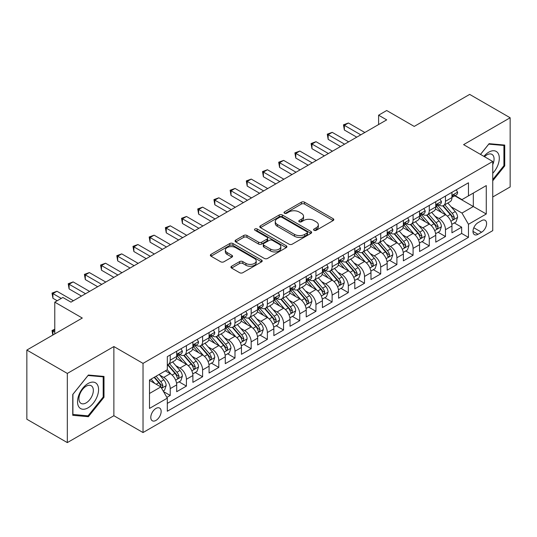 <?xml version="1.0" encoding="UTF-8"?>
<svg xmlns="http://www.w3.org/2000/svg" width="537" height="537" viewBox="0 0 537 537"><rect width="100%" height="100%" fill="white"/><g stroke="black" fill="none" stroke-linecap="round" stroke-linejoin="round"><path stroke-width="0.81" d="M314.044 230.292A1.571 0.906 0 0 0 316.266 230.292L333.155 220.546A2.249 1.296 0 0 0 333.813 219.626A2.249 1.296 0 0 0 333.155 218.713L304.546 202.194A2.249 1.296 0 0 0 301.371 202.194L284.482 211.94A1.571 0.906 0 0 0 284.019 212.585A1.571 0.906 0 0 0 284.482 213.229A1.571 0.906 0 0 0 286.704 213.229L288.893 211.967A7.189 4.155 0 0 1 299.062 211.967L301.445 213.343A7.189 4.155 0 0 1 303.553 216.277A7.189 4.155 0 0 1 301.445 219.217L299.263 220.479A1.571 0.906 0 0 0 298.8 221.116A1.571 0.906 0 0 0 299.263 221.761A1.571 0.906 0 0 0 301.485 221.761L303.673 220.499A7.189 4.155 0 0 1 313.843 220.499L316.226 221.875A7.189 4.155 0 0 1 318.334 224.815A7.189 4.155 0 0 1 316.226 227.748L314.044 229.01A1.571 0.906 0 0 0 313.581 229.655A1.571 0.906 0 0 0 314.044 230.292L314.044 229.01M155.972 420.404A7.33 4.229 120 0 0 160.758 413.946A7.33 4.229 120 0 0 159.637 408.073A7.33 4.229 120 0 0 155.972 408.435A7.33 4.229 120 0 0 151.186 414.893A7.33 4.229 120 0 0 152.307 420.766A7.33 4.229 120 0 0 155.972 420.404M231.601 266.238A2.249 1.296 0 0 0 230.944 267.158A2.249 1.296 0 0 0 231.601 268.077L239.623 272.709A2.249 1.296 0 0 0 242.805 272.709L261.559 261.881A2.249 1.296 0 0 0 262.217 260.962A2.249 1.296 0 0 0 261.559 260.049L232.951 243.53A2.249 1.296 0 0 0 229.769 243.53L211.021 254.357A2.249 1.296 0 0 0 210.363 255.276A2.249 1.296 0 0 0 211.021 256.189L220.714 261.788A2.249 1.296 0 0 0 223.889 261.788L231.917 257.156A2.249 1.296 0 0 0 232.575 256.236A2.249 1.296 0 0 0 231.917 255.323L227.111 252.544A6.014 3.47 0 0 1 225.352 250.088A6.014 3.47 0 0 1 229.057 246.886A6.014 3.47 0 0 1 235.615 247.638L254.444 258.512A6.014 3.47 0 0 1 256.209 260.962A6.014 3.47 0 0 1 252.497 264.17A6.014 3.47 0 0 1 245.946 263.419L242.805 261.606A2.249 1.296 0 0 0 239.623 261.606L231.601 266.238L231.601 268.077M492.744 196.992L510.15 186.943L510.15 117.764L469.674 94.398L414.222 126.417L386.694 110.521L378.598 115.193L386.694 119.872L70.971 302.15L62.876 297.478L54.781 302.15L54.781 333.933M67.326 373.43L67.326 442.602L113.878 415.725L113.878 346.553L67.326 373.43L26.85 350.057L82.302 318.045L54.781 302.15M113.878 346.553L143.023 363.381L492.744 161.469L492.744 230.642L143.023 432.553L143.023 363.381M510.15 117.764L463.599 144.641L492.744 161.469M289.054 244.174A2.249 1.296 0 0 0 292.229 244.174L310.983 233.347A2.249 1.296 0 0 0 311.641 232.427A2.249 1.296 0 0 0 310.983 231.507L282.375 214.995A2.249 1.296 0 0 0 279.2 214.995L260.445 225.822A2.249 1.296 0 0 0 259.787 226.742A2.249 1.296 0 0 0 260.445 227.654L289.054 244.174M255.592 230.635A1.571 0.906 0 0 1 257.189 230.856L286.241 247.631L267.52 258.438A2.249 1.296 0 0 1 264.338 258.438L235.73 241.925L235.73 240.086A2.249 1.296 0 0 0 235.072 241.006A2.249 1.296 0 0 0 235.73 241.925M235.73 240.086L243.758 235.454A2.249 1.296 0 0 1 246.933 235.454L258.539 242.153A2.249 1.296 0 0 0 261.714 242.153L267.037 239.079A2.249 1.296 0 0 0 267.701 238.16A2.249 1.296 0 0 0 267.037 237.247L254.961 230.272A1.571 0.906 0 0 1 254.498 229.628A1.571 0.906 0 0 1 255.471 228.789A1.571 0.906 0 0 1 257.189 228.984L286.268 245.778A2.249 1.296 0 0 1 286.926 246.698A2.249 1.296 0 0 1 286.268 247.611L286.268 245.778M67.326 442.602L26.85 419.236L26.85 350.057M166.859 397.38L170.222 395.44L163.503 391.567M159.677 375.054L163.745 377.404A9.156 5.289 60 0 1 170.222 388.62L176.7 384.881L176.7 391.701L186.413 386.096L179.043 381.841M175.868 365.704L179.935 368.053A9.156 5.289 60 0 1 186.413 379.27L192.89 375.531L192.89 382.357L202.603 376.746L195.233 372.497M192.058 356.36L196.126 358.709A9.156 5.289 60 0 1 202.603 369.926L209.081 366.187L209.081 373.007L218.794 367.402L211.424 363.146M208.255 347.009L212.316 349.359A9.156 5.289 60 0 1 218.794 360.575L225.272 356.837L225.272 363.663L234.984 358.051L227.621 353.796M224.446 337.666L228.507 340.008A9.156 5.289 60 0 1 234.984 351.225L241.462 347.486L241.462 354.313L251.175 348.701L243.811 344.452M240.636 328.315L244.697 330.664A9.156 5.289 60 0 1 251.175 341.881L257.653 338.142L257.653 344.962L267.366 339.357L260.002 335.101M256.827 318.971L260.888 321.314A9.156 5.289 60 0 1 267.366 332.531L273.843 328.792L273.843 335.618L283.556 330.007L276.193 325.758M273.018 309.621L277.079 311.97A9.156 5.289 60 0 1 283.556 323.187L290.034 319.448L290.034 326.268L299.747 320.663L292.383 316.407M289.208 300.27L293.269 302.62A9.156 5.289 60 0 1 299.747 313.836L306.224 310.097L306.224 316.924L315.937 311.312L308.574 307.057M305.399 290.926L309.466 293.269A9.156 5.289 60 0 1 315.937 304.492L322.415 300.747L322.415 307.573L332.128 301.969L324.764 297.713M321.589 281.576L325.657 283.925A9.156 5.289 60 0 1 332.128 295.142L338.605 291.403L338.605 298.223L348.318 292.618L340.955 288.362M337.78 272.232L341.847 274.575A9.156 5.289 60 0 1 348.318 285.791L354.796 282.053L354.796 288.879L364.516 283.267L357.145 279.018M353.97 262.882L358.038 265.231A9.156 5.289 60 0 1 364.516 276.448L370.986 272.709L370.986 279.529L380.706 273.924L373.336 269.668M370.161 253.531L374.229 255.88A9.156 5.289 60 0 1 380.706 267.097L387.177 263.358L387.177 270.185L396.897 264.573L389.526 260.324M386.351 244.187L390.419 246.53A9.156 5.289 60 0 1 396.897 257.753L403.368 254.014L403.368 260.834L413.087 255.229L405.717 250.974M402.542 234.837L406.61 237.186A9.156 5.289 60 0 1 413.087 248.403L419.565 244.664L419.565 251.491L429.278 245.879L421.907 241.623M418.732 225.493L422.8 227.836A9.156 5.289 60 0 1 429.278 239.052L435.755 235.313L435.755 242.14L445.468 236.528L445.468 229.708A9.156 5.289 -120 0 0 438.991 218.492L434.923 216.143M438.098 232.279L445.468 236.528M176.7 384.881A9.156 5.289 -120 0 0 170.222 373.665L165.362 370.859M192.89 375.531A9.156 5.289 -120 0 0 186.413 364.314L176.398 358.535M209.081 366.187A9.156 5.289 -120 0 0 202.603 354.964L192.588 349.184M225.272 356.837A9.156 5.289 -120 0 0 218.794 345.62L208.779 339.84M241.462 347.486A9.156 5.289 -120 0 0 234.984 336.269L224.969 330.49M257.653 338.142A9.156 5.289 -120 0 0 251.175 326.926L241.16 321.139M273.843 328.792A9.156 5.289 -120 0 0 267.366 317.575L257.351 311.796M290.034 319.448A9.156 5.289 -120 0 0 283.556 308.231L273.548 302.445M306.224 310.097A9.156 5.289 -120 0 0 299.747 298.881L289.738 293.101M322.415 300.747A9.156 5.289 -120 0 0 315.937 289.53L305.929 283.751M338.605 291.403A9.156 5.289 -120 0 0 332.128 280.186L322.119 274.407M354.796 282.053A9.156 5.289 -120 0 0 348.318 270.836L338.31 265.056M370.986 272.709A9.156 5.289 -120 0 0 364.516 261.492L354.501 255.706M387.177 263.358A9.156 5.289 -120 0 0 380.706 252.142L370.691 246.362M403.368 254.014A9.156 5.289 -120 0 0 396.897 242.791L386.882 237.012M419.565 244.664A9.156 5.289 -120 0 0 413.087 233.447L403.072 227.668M435.755 235.313A9.156 5.289 -120 0 0 429.278 224.097L419.263 218.317M481.575 220.64L478.011 222.694A7.095 4.101 120 0 0 473.372 228.95A7.095 4.101 120 0 0 474.46 234.642A7.095 4.101 120 0 0 478.011 234.286L481.575 232.232A7.095 4.101 120 0 0 486.213 225.976A7.095 4.101 120 0 0 485.119 220.291A7.095 4.101 120 0 0 481.575 220.64M149.494 393.48L160.832 386.935L167.309 398.152L167.309 411.241L468.459 237.374L468.459 224.285L461.981 213.068L451.114 206.792M167.309 398.152L149.494 408.435L149.494 380.021L167.309 369.738L167.309 356.649L468.459 182.781L468.459 195.871L486.267 185.587L486.267 214.001L468.459 224.285M179.848 354.541L179.935 354.595A9.156 5.289 60 0 0 184.513 355.044L190.991 351.305A9.156 5.289 -120 0 0 192.89 347.117L192.89 341.881M196.039 345.197L196.126 345.244A9.156 5.289 60 0 0 200.704 345.7L207.181 341.962A9.156 5.289 -120 0 0 209.081 337.766L209.081 332.531M212.236 335.847L212.316 335.9A9.156 5.289 60 0 0 216.894 336.35L223.372 332.611A9.156 5.289 -120 0 0 225.272 328.416L225.272 323.187M228.426 326.503L228.507 326.55A9.156 5.289 60 0 0 233.085 327.006L239.562 323.267A9.156 5.289 -120 0 0 241.462 319.072L241.462 313.836M244.617 317.152L244.697 317.199A9.156 5.289 60 0 0 249.282 317.656L255.753 313.917A9.156 5.289 -120 0 0 257.653 309.721L257.653 304.486M260.807 307.808L260.888 307.855A9.156 5.289 60 0 0 265.473 308.305L271.944 304.566A9.156 5.289 -120 0 0 273.843 300.378L273.843 295.142M276.998 298.458L277.079 298.505A9.156 5.289 60 0 0 281.663 298.961L288.134 295.222A9.156 5.289 -120 0 0 290.034 291.027L290.034 285.791M293.189 289.107L293.269 289.161A9.156 5.289 60 0 0 297.854 289.611L304.331 285.872A9.156 5.289 -120 0 0 306.224 281.683L306.224 276.448M309.379 279.764L309.466 279.811A9.156 5.289 60 0 0 314.044 280.267L320.522 276.528A9.156 5.289 -120 0 0 322.415 272.333L322.415 267.097M325.57 270.413L325.657 270.46A9.156 5.289 60 0 0 330.235 270.917L336.712 267.178A9.156 5.289 -120 0 0 338.605 262.982L338.605 257.747M341.76 261.069L341.847 261.116A9.156 5.289 60 0 0 346.425 261.566L352.903 257.827A9.156 5.289 -120 0 0 354.796 253.639L354.796 248.403M357.951 251.719L358.038 251.766A9.156 5.289 60 0 0 362.616 252.222L369.094 248.483A9.156 5.289 -120 0 0 370.986 244.288L370.986 239.052M374.141 242.368L374.229 242.422A9.156 5.289 60 0 0 378.807 242.872L385.284 239.133A9.156 5.289 -120 0 0 387.177 234.944L387.177 229.708M390.332 233.024L390.419 233.071A9.156 5.289 60 0 0 394.997 233.528L401.475 229.789A9.156 5.289 -120 0 0 403.368 225.594L403.368 220.358M406.522 223.674L406.61 223.721A9.156 5.289 60 0 0 411.188 224.177L417.665 220.438A9.156 5.289 -120 0 0 419.565 216.243L419.565 211.014M422.713 214.33L422.8 214.377A9.156 5.289 60 0 0 427.378 214.827L433.856 211.088A9.156 5.289 -120 0 0 435.755 206.899L435.755 201.664M167.309 403.388L461.659 233.447L461.659 227.185L451.946 232.79L451.946 225.97A9.156 5.289 -120 0 0 445.468 214.753L435.453 208.967M438.904 204.98L438.991 205.027A9.156 5.289 -120 0 0 443.569 205.483A9.156 5.289 -120 0 0 445.468 201.288L445.468 196.052M443.569 205.483L450.046 201.744A9.156 5.289 -120 0 0 451.946 197.549L451.946 192.313M170.222 354.964L170.222 360.199A9.156 5.289 60 0 1 168.323 364.395A9.156 5.289 60 0 1 167.309 364.764M168.323 364.395L174.8 360.656A9.156 5.289 -120 0 0 176.7 356.461L176.7 351.225M186.413 345.62L186.413 350.856A9.156 5.289 60 0 1 184.513 355.044M202.603 336.269L202.603 341.505A9.156 5.289 60 0 1 200.704 345.7M218.794 326.926L218.794 332.161A9.156 5.289 60 0 1 216.894 336.35M234.984 317.575L234.984 322.811A9.156 5.289 60 0 1 233.085 327.006M251.175 308.225L251.175 313.46A9.156 5.289 60 0 1 249.282 317.656M267.366 298.881L267.366 304.117A9.156 5.289 60 0 1 265.473 308.305M283.556 289.53L283.556 294.766A9.156 5.289 60 0 1 281.663 298.961M299.747 280.186L299.747 285.422A9.156 5.289 60 0 1 297.854 289.611M315.937 270.836L315.937 276.072A9.156 5.289 60 0 1 314.044 280.267M332.128 261.485L332.128 266.721A9.156 5.289 60 0 1 330.235 270.917M348.318 252.142L348.318 257.377A9.156 5.289 60 0 1 346.425 261.566M364.516 242.791L364.516 248.027A9.156 5.289 60 0 1 362.616 252.222M380.706 233.447L380.706 238.683A9.156 5.289 60 0 1 378.807 242.872M396.897 224.097L396.897 229.333A9.156 5.289 60 0 1 394.997 233.528M413.087 214.753L413.087 219.982A9.156 5.289 60 0 1 411.188 224.177M429.278 205.403L429.278 210.638A9.156 5.289 60 0 1 427.378 214.827M429.278 239.052L429.278 245.879M413.087 248.403L413.087 255.229M396.897 257.753L396.897 264.573M380.706 267.097L380.706 273.924M364.516 276.448L364.516 283.267M348.318 285.791L348.318 292.618M332.128 295.142L332.128 301.969M315.937 304.492L315.937 311.312M299.747 313.836L299.747 320.663M283.556 323.187L283.556 330.007M267.366 332.531L267.366 339.357M251.175 341.881L251.175 348.701M234.984 351.225L234.984 358.051M218.794 360.575L218.794 367.402M202.603 369.926L202.603 376.746M186.413 379.27L186.413 386.096M170.222 388.62L170.222 395.44M160.832 386.935L149.494 380.391M461.981 213.068L473.319 206.523L473.319 193.065L486.267 185.587M454.772 195.817L486.267 214.001M455.094 195.629L461.981 199.61L468.459 195.871M113.878 415.725L143.023 432.553M378.598 115.193L378.598 124.544M454.289 222.929L461.659 227.185M461.659 233.447L468.459 237.374M492.744 180.808L504.726 165.899L504.726 145.071L489.1 143.674L480.487 154.388M72.75 415.302L88.377 416.699L103.997 397.259L103.997 376.424L88.377 375.034L72.75 394.467L72.75 415.302M503.914 165.436L504.726 165.899M103.191 396.789L103.997 397.259M86.725 415.745L88.377 416.699M314.669 230.514L316.226 229.614A7.189 4.155 0 0 0 318.334 226.681L318.334 224.815M303.553 216.277L303.553 218.15A7.189 4.155 0 0 1 301.445 221.083L299.888 221.982M333.121 220.559L304.546 204.067A2.249 1.296 0 0 0 301.371 204.067L285.113 213.451M310.95 233.36L282.375 216.861A2.249 1.296 0 0 0 279.2 216.861L260.472 227.675M307.01 233.071A1.571 0.906 0 0 0 307.473 232.427A1.571 0.906 0 0 0 307.01 231.783L281.898 217.29A1.571 0.906 0 0 0 279.676 217.29L277.367 218.619A7.189 4.155 0 0 0 275.266 221.553A7.189 4.155 0 0 0 277.367 224.493L294.531 234.4A7.189 4.155 0 0 0 304.707 234.4L307.01 233.071L307.01 234.938A1.571 0.906 0 0 0 307.473 234.3L307.473 232.427M275.266 221.553L275.266 223.426A7.189 4.155 0 0 0 277.367 226.359L277.367 224.493M307.01 234.938L304.707 236.267A7.189 4.155 0 0 1 294.531 236.267L277.367 226.359M235.763 241.939L243.758 237.327L243.758 235.454M267.701 238.16L267.701 240.032A2.249 1.296 0 0 1 267.037 240.952L261.714 244.026A2.249 1.296 0 0 1 258.539 244.026L246.933 237.327A2.249 1.296 0 0 0 243.758 237.327M270.574 249.101A6.014 3.47 0 0 0 277.126 249.859A6.014 3.47 0 0 0 280.838 246.651A6.014 3.47 0 0 0 279.079 244.194L272.44 240.361A2.249 1.296 0 0 0 269.265 240.361L263.942 243.436A2.249 1.296 0 0 0 263.284 244.355A2.249 1.296 0 0 0 263.942 245.275L270.574 249.101L270.574 250.974A6.014 3.47 0 0 0 277.126 251.725A6.014 3.47 0 0 0 280.838 248.517L280.838 246.651M263.284 244.355L263.284 246.228A2.249 1.296 0 0 0 263.942 247.141L263.942 245.275M270.574 250.974L263.942 247.141M256.209 260.962L256.209 262.835A6.014 3.47 0 0 1 252.497 266.037A6.014 3.47 0 0 1 245.946 265.285L242.805 263.472A2.249 1.296 0 0 0 239.623 263.472L231.628 268.091M225.352 250.088L225.352 251.96A6.014 3.47 0 0 0 227.111 254.417L227.111 252.544M231.89 257.176L227.111 254.417M261.526 261.895L232.951 245.402A2.249 1.296 0 0 0 229.769 245.402L211.048 256.209M451.805 224.365L455.994 221.949L457.611 217.277A6.068 3.504 -120 0 0 455.248 211.578L447.851 203.013M446.368 215.344L437.91 205.55M441.555 212.491L436.648 206.812A14.539 8.397 -120 0 0 436.198 206.302M442.743 205.812L450.228 214.478A6.068 3.504 60 0 1 452.389 218.653L452.832 219.371L453.651 219.257L454.336 217.532A6.068 3.504 -120 0 0 452.167 213.35L444.77 204.785M443.186 205.671L451.228 214.981A3.094 1.786 60 0 1 452.006 216.189L454.336 217.532M456.235 189.836L457.611 192.219A6.068 3.504 60 0 1 456.356 194.904L453.275 196.683A6.068 3.504 -120 0 0 454.336 195.287L454.208 194.75M360.79 134.827L344.358 125.336L348.406 123L364.838 132.491M452.147 196.965L452.167 196.965A6.068 3.504 -120 0 0 453.275 196.683M453.55 194.83L454.336 195.287C453.953 194.374 453.302 194.743 452.389 196.408A6.068 3.504 60 0 1 451.946 197.267M356.743 137.163L344.358 130.014L344.358 125.336L343.465 124.826L348.406 123M344.358 130.014L343.465 124.826M492.744 173.283A14.882 8.592 120 0 0 499.108 156.025A14.882 8.592 120 0 0 488.777 152.166A14.882 8.592 120 0 0 483.904 156.361M492.744 164.617A10.19 5.88 120 0 0 491.959 154.388A10.19 5.88 120 0 0 486.864 154.891A10.19 5.88 120 0 0 484.508 156.71M480.521 154.408L488.777 144.138L503.914 145.487L503.914 165.671L492.744 179.566M502.914 144.909L503.914 145.487M97.163 396.487A14.882 8.592 120 0 0 93.317 382.116A14.882 8.592 120 0 0 78.939 394.863A14.882 8.592 120 0 0 82.792 409.241A14.882 8.592 120 0 0 97.163 396.487M92.377 395.125A10.19 5.88 120 0 0 91.23 385.747A10.19 5.88 120 0 0 79.899 394.01A10.19 5.88 120 0 0 81.04 403.394A10.19 5.88 120 0 0 92.377 395.125M72.911 414.51L72.911 394.326L88.055 375.491L103.191 376.846L103.191 397.031L88.055 415.86L72.75 414.416M102.184 376.262L103.191 376.846M435.614 233.709L439.803 231.299L441.421 226.621A6.068 3.504 -120 0 0 439.058 220.922L431.661 212.357M430.177 224.688L421.72 214.901M425.364 221.841L420.458 216.156A14.539 8.397 -120 0 0 420.008 215.652M426.553 215.162L434.037 223.822A6.068 3.504 60 0 1 436.198 228.003L436.641 228.722L437.46 228.608L438.145 226.882A6.068 3.504 -120 0 0 435.977 222.701L428.58 214.135M426.996 215.015L435.037 224.325A3.094 1.786 60 0 1 435.816 225.533L438.145 226.882M419.424 243.06L423.612 240.643L425.23 235.971A6.068 3.504 -120 0 0 422.867 230.272L415.47 221.707M413.987 234.038L405.529 224.251M409.174 231.185L404.267 225.506A14.539 8.397 -120 0 0 403.817 225.003M410.362 224.506L417.846 233.172A6.068 3.504 60 0 1 420.008 237.347L420.451 238.072L421.27 237.951L421.954 236.226A6.068 3.504 -120 0 0 419.786 232.051L412.389 223.486M410.805 224.365L418.847 233.676A3.094 1.786 60 0 1 419.625 234.884L421.954 236.226M403.233 252.41L407.415 249.994L409.04 245.315A6.068 3.504 -120 0 0 406.677 239.623L399.273 231.058M397.796 243.389L389.338 233.595M392.983 240.536L388.076 234.857A14.539 8.397 -120 0 0 387.627 234.347M394.171 233.857L401.656 242.516A6.068 3.504 60 0 1 403.817 246.698L404.26 247.416L405.079 247.302L405.764 245.577A6.068 3.504 -120 0 0 403.596 241.395L396.199 232.83M394.614 233.716L402.649 243.019A3.094 1.786 60 0 1 403.428 244.234L405.764 245.577M387.043 261.754L391.225 259.337L392.849 254.666A6.068 3.504 -120 0 0 390.486 248.967L383.082 240.401M381.606 252.732L373.148 242.946M376.793 249.886L371.886 244.201A14.539 8.397 -120 0 0 371.436 243.697M377.981 243.201L385.465 251.866A6.068 3.504 60 0 1 387.627 256.048L388.07 256.767L388.889 256.652L389.573 254.921A6.068 3.504 -120 0 0 387.405 250.745L380.008 242.18M378.424 243.06L386.459 252.37A3.094 1.786 60 0 1 387.237 253.578L389.573 254.921M440.045 199.187L441.421 201.57A6.068 3.504 60 0 1 440.165 204.255L437.084 206.033A6.068 3.504 -120 0 0 438.145 204.631L438.017 204.094M344.6 144.171L328.161 134.686L332.208 132.35L348.647 141.835M435.957 206.315L435.977 206.315A6.068 3.504 -120 0 0 437.084 206.033M437.36 204.181L438.145 204.631C437.762 203.718 437.111 204.094 436.198 205.752A6.068 3.504 60 0 1 435.755 206.617M340.552 146.514L328.161 139.358L328.161 134.686L327.275 134.169L332.208 132.35M328.161 139.358L327.275 134.169M423.854 208.531L425.23 210.92A6.068 3.504 60 0 1 423.975 213.605L420.894 215.377A6.068 3.504 -120 0 0 421.954 213.981L421.827 213.444M328.409 153.522L311.97 144.037L316.018 141.694L332.457 151.186M419.766 215.659L419.786 215.659A6.068 3.504 -120 0 0 420.894 215.377M421.169 213.525L421.954 213.981C421.572 213.068 420.921 213.437 420.008 215.102A6.068 3.504 60 0 1 419.565 215.968M324.361 155.858L311.97 148.709L311.97 144.037L311.084 143.52L316.018 141.694M311.97 148.709L311.084 143.52M407.664 217.881L409.04 220.264A6.068 3.504 60 0 1 407.778 222.949L404.703 224.728A6.068 3.504 -120 0 0 405.764 223.325L405.636 222.788M312.219 162.872L295.78 153.381L299.827 151.045L316.266 160.536M403.576 225.01L403.596 225.01A6.068 3.504 -120 0 0 404.703 224.728M404.979 222.875L405.764 223.325C405.381 222.412 404.73 222.788 403.817 224.453A6.068 3.504 60 0 1 403.368 225.312M308.171 165.208L295.78 158.059L295.78 153.381L294.894 152.87L299.827 151.045M295.78 158.059L294.894 152.87M391.473 227.232L392.849 229.614A6.068 3.504 60 0 1 391.587 232.299L388.513 234.072A6.068 3.504 -120 0 0 389.573 232.675L389.439 232.138M296.021 172.216L279.589 162.731L283.637 160.395L300.069 169.88M387.385 234.36L387.405 234.36A6.068 3.504 -120 0 0 388.513 234.072M388.788 232.226L389.573 232.675C389.191 231.762 388.54 232.138 387.627 233.796A6.068 3.504 60 0 1 387.177 234.662M291.974 174.552L279.589 167.403L279.589 162.731L278.703 162.214L283.637 160.395M279.589 167.403L278.703 162.214M370.852 271.104L375.034 268.688L376.652 264.016A6.068 3.504 -120 0 0 374.289 258.317L366.892 249.752M365.415 262.083L356.957 252.289M360.602 259.23L355.695 253.551A14.539 8.397 -120 0 0 355.246 253.041M361.79 252.551L369.275 261.21A6.068 3.504 60 0 1 371.436 265.392L371.879 266.11L372.698 265.996L373.376 264.271A6.068 3.504 -120 0 0 371.215 260.089L363.817 251.524M362.233 252.41L370.268 261.72A3.094 1.786 60 0 1 371.047 262.929L373.376 264.271M375.282 236.575L376.652 238.958A6.068 3.504 60 0 1 375.397 241.643L372.322 243.422A6.068 3.504 -120 0 0 373.376 242.026L373.249 241.482M279.831 181.566L263.399 172.075L267.446 169.739L283.878 179.23M371.195 243.704L371.215 243.704A6.068 3.504 -120 0 0 372.322 243.422M372.597 241.569L373.376 242.026C373 241.106 372.349 241.482 371.436 243.147A6.068 3.504 60 0 1 370.986 244.006M275.783 183.902L263.399 176.754L263.399 172.075L262.512 171.565L267.446 169.739M263.399 176.754L262.512 171.565M354.662 280.448L358.844 278.032L360.461 273.36A6.068 3.504 -120 0 0 358.098 267.661L350.701 259.096M349.225 271.427L340.767 261.64M344.412 268.581L339.505 262.895A14.539 8.397 -120 0 0 339.055 262.392M345.6 261.895L353.084 270.561A6.068 3.504 60 0 1 355.246 274.743L355.689 275.461L356.508 275.347L357.186 273.622A6.068 3.504 -120 0 0 355.024 269.44L347.627 260.875M346.036 261.754L354.078 271.064A3.094 1.786 60 0 1 354.856 272.272L357.186 273.622M359.085 245.926L360.461 248.309A6.068 3.504 60 0 1 359.206 250.994L356.132 252.766A6.068 3.504 -120 0 0 357.186 251.37L357.058 250.833M263.64 190.91L247.208 181.425L251.256 179.09L267.688 188.574M354.997 253.055L355.024 253.055A6.068 3.504 -120 0 0 356.132 252.766M356.407 250.92L357.186 251.37C356.81 250.457 356.159 250.833 355.246 252.491A6.068 3.504 60 0 1 354.796 253.357M259.593 193.253L247.208 186.097L247.208 181.425L246.315 180.909L251.256 179.09M247.208 186.097L246.315 180.909M338.471 289.799L342.653 287.382L344.271 282.71A6.068 3.504 -120 0 0 341.908 277.011L334.511 268.446M333.027 280.777L324.576 270.99M328.221 277.924L323.314 272.246A14.539 8.397 -120 0 0 322.858 271.742M329.409 271.245L336.894 279.911A6.068 3.504 60 0 1 339.055 284.086L339.498 284.811L340.317 284.691L340.995 282.965A6.068 3.504 -120 0 0 338.834 278.79L331.436 270.225M329.846 271.104L337.887 280.415A3.094 1.786 60 0 1 338.666 281.623L340.995 282.965M342.895 255.27L344.271 257.659A6.068 3.504 60 0 1 343.015 260.338L339.941 262.116A6.068 3.504 -120 0 0 340.995 260.72L340.867 260.183M247.45 200.261L231.017 190.776L235.065 188.433L251.497 197.925M338.807 262.398L338.834 262.398A6.068 3.504 -120 0 0 339.941 262.116M340.216 260.264L340.995 260.72C340.612 259.807 339.968 260.177 339.055 261.841A6.068 3.504 60 0 1 338.605 262.707M243.402 202.597L231.017 195.448L231.017 190.776L230.125 190.259L235.065 188.433M231.017 195.448L230.125 190.259M322.281 299.149L326.462 296.733L328.08 292.054A6.068 3.504 -120 0 0 325.717 286.362L318.32 277.797M316.837 290.128L308.386 280.334M312.031 287.275L307.124 281.596A14.539 8.397 -120 0 0 306.667 281.086M313.219 280.596L320.703 289.255A6.068 3.504 60 0 1 322.865 293.437L323.308 294.155L324.126 294.041L324.804 292.316A6.068 3.504 -120 0 0 322.643 288.134L315.246 279.569M313.655 280.455L321.697 289.758A3.094 1.786 60 0 1 322.475 290.967L324.804 292.316M326.704 264.62L328.08 267.003A6.068 3.504 60 0 1 326.825 269.688L323.751 271.467A6.068 3.504 -120 0 0 324.804 270.064L324.677 269.527M231.259 209.611L214.827 200.12L218.874 197.784L235.307 207.269M322.616 271.749L322.643 271.749A6.068 3.504 -120 0 0 323.751 271.467M324.026 269.614L324.804 270.064C324.422 269.151 323.777 269.527 322.865 271.192A6.068 3.504 60 0 1 322.415 272.051M227.211 211.947L214.827 204.792L214.827 200.12L213.934 199.61L218.874 197.784M214.827 204.792L213.934 199.61M306.09 308.493L310.272 306.077L311.89 301.405A6.068 3.504 -120 0 0 309.527 295.706L302.13 287.141M300.646 299.471L292.195 289.685M295.84 296.619L290.926 290.94A14.539 8.397 -120 0 0 290.477 290.436M297.028 289.94L304.506 298.606A6.068 3.504 60 0 1 306.674 302.787L307.117 303.506L307.936 303.392L308.614 301.66A6.068 3.504 -120 0 0 306.452 297.485L299.055 288.919M297.464 289.799L305.506 299.109A3.094 1.786 60 0 1 306.285 300.317L308.614 301.66M310.514 273.971L311.89 276.354A6.068 3.504 60 0 1 310.634 279.039L307.56 280.811A6.068 3.504 -120 0 0 308.614 279.415L308.486 278.878M215.069 218.955L198.636 209.47L202.684 207.134L219.116 216.619M306.426 281.099L306.452 281.099A6.068 3.504 -120 0 0 307.56 280.811M307.829 278.965L308.614 279.415C308.231 278.502 307.587 278.878 306.674 280.536A6.068 3.504 60 0 1 306.224 281.401M211.021 221.291L198.636 214.142L198.636 209.47L197.744 208.953L202.684 207.134M198.636 214.142L197.744 208.953M289.899 317.844L294.081 315.427L295.699 310.748A6.068 3.504 -120 0 0 293.336 305.056L285.939 296.491M284.456 308.822L276.005 299.028M279.643 305.969L274.736 300.29A14.539 8.397 -120 0 0 274.286 299.78M280.838 299.29L288.315 307.949A6.068 3.504 60 0 1 290.483 312.131L290.92 312.849L291.745 312.735L292.423 311.01A6.068 3.504 -120 0 0 290.262 306.828L282.865 298.263M281.274 299.149L289.315 308.46A3.094 1.786 60 0 1 290.094 309.668L292.423 311.01M294.323 283.314L295.699 285.697A6.068 3.504 60 0 1 294.444 288.382L291.369 290.161A6.068 3.504 -120 0 0 292.423 288.765L292.296 288.221M198.878 228.306L182.446 218.814L186.493 216.478L202.926 225.97M290.235 290.443L290.262 290.443A6.068 3.504 -120 0 0 291.369 290.161M291.638 288.309L292.423 288.765C292.041 287.845 291.396 288.221 290.483 289.886A6.068 3.504 60 0 1 290.034 290.745M194.83 230.642L182.446 223.493L182.446 218.814L181.553 218.304L186.493 216.478M182.446 223.493L181.553 218.304M273.709 327.187L277.891 324.771L279.508 320.099A6.068 3.504 -120 0 0 277.146 314.4L269.749 305.835M268.265 318.166L259.814 308.379M263.452 315.32L258.545 309.634A14.539 8.397 -120 0 0 258.096 309.131M264.647 308.634L272.125 317.3A6.068 3.504 60 0 1 274.293 321.482L274.729 322.2L275.555 322.086L276.233 320.361A6.068 3.504 -120 0 0 274.071 316.179L266.674 307.614M265.083 308.493L273.125 317.803A3.094 1.786 60 0 1 273.904 319.012L276.233 320.361M278.132 292.665L279.508 295.048A6.068 3.504 60 0 1 278.253 297.733L275.179 299.505A6.068 3.504 -120 0 0 276.233 298.109L276.105 297.572M182.687 237.649L166.255 228.165L170.303 225.829L186.735 235.313M274.045 299.794L274.071 299.794A6.068 3.504 -120 0 0 275.179 299.505M275.447 297.659L276.233 298.109C275.85 297.196 275.206 297.572 274.293 299.23A6.068 3.504 60 0 1 273.843 300.096M178.64 239.992L166.255 232.836L166.255 228.165L165.362 227.648L170.303 225.829M166.255 232.836L165.362 227.648M257.518 336.538L261.7 334.121L263.318 329.45A6.068 3.504 -120 0 0 260.955 323.751L253.558 315.185M252.075 327.516L243.623 317.729M247.262 324.663L242.355 318.985A14.539 8.397 -120 0 0 241.905 318.475M248.456 317.985L255.934 326.65A6.068 3.504 60 0 1 258.102 330.826L258.539 331.544L259.358 331.43L260.042 329.705A6.068 3.504 -120 0 0 257.881 325.523L250.484 316.964M248.893 317.844L256.934 327.154A3.094 1.786 60 0 1 257.713 328.362L260.042 329.705M261.942 302.009L263.318 304.392A6.068 3.504 60 0 1 262.063 307.077L258.988 308.856A6.068 3.504 -120 0 0 260.042 307.459L259.915 306.922M166.497 247L150.065 237.515L154.112 235.172L170.544 244.664M257.854 309.137L257.881 309.137A6.068 3.504 -120 0 0 258.988 308.856M259.257 307.003L260.042 307.459C259.66 306.546 259.015 306.916 258.102 308.58A6.068 3.504 60 0 1 257.653 309.446M162.449 249.336L150.065 242.187L150.065 237.515L149.172 236.998L154.112 235.172M150.065 242.187L149.172 236.998M241.328 345.882L245.51 343.472L247.127 338.793A6.068 3.504 -120 0 0 244.765 333.094L237.367 324.536M235.884 336.86L227.433 327.073M231.071 334.014L226.164 328.329A14.539 8.397 -120 0 0 225.715 327.825M232.266 327.335L239.744 335.994A6.068 3.504 60 0 1 241.912 340.176L242.348 340.894L243.167 340.78L243.852 339.055A6.068 3.504 -120 0 0 241.69 334.873L234.293 326.308M232.702 327.194L240.744 336.498A3.094 1.786 60 0 1 241.522 337.706L243.852 339.055M245.751 311.359L247.127 313.742A6.068 3.504 60 0 1 245.872 316.427L242.798 318.206A6.068 3.504 -120 0 0 243.852 316.803L243.724 316.266M150.306 256.35L133.874 246.859L137.922 244.523L154.354 254.008M241.663 318.488L241.69 318.488A6.068 3.504 -120 0 0 242.798 318.206M243.066 316.353L243.852 316.803C243.469 315.89 242.825 316.266 241.912 317.924A6.068 3.504 60 0 1 241.462 318.79M146.259 258.686L133.874 251.531L133.874 246.859L132.981 246.349L137.922 244.523M133.874 251.531L132.981 246.349M225.137 355.232L229.319 352.816L230.937 348.144A6.068 3.504 -120 0 0 228.574 342.445L221.177 333.88M219.693 346.211L211.236 336.424M214.881 343.358L209.974 337.679A14.539 8.397 -120 0 0 209.524 337.176M216.069 336.679L223.553 345.345A6.068 3.504 60 0 1 225.715 349.52L226.158 350.245L226.976 350.124L227.661 348.399A6.068 3.504 -120 0 0 225.5 344.224L218.103 335.659M216.512 336.538L224.553 345.848A3.094 1.786 60 0 1 225.332 347.056L227.661 348.399M229.561 320.71L230.937 323.093A6.068 3.504 60 0 1 229.682 325.778L226.607 327.55A6.068 3.504 -120 0 0 227.661 326.154L227.534 325.617M134.116 265.694L117.684 256.209L121.731 253.873L138.163 263.358M225.473 327.839L225.5 327.839A6.068 3.504 -120 0 0 226.607 327.55M226.876 325.704L227.661 326.154C227.279 325.241 226.634 325.61 225.715 327.275A6.068 3.504 60 0 1 225.272 328.141M130.068 268.03L117.684 260.881L117.684 256.209L116.791 255.693L121.731 253.873M117.684 260.881L116.791 255.693M208.94 364.583L213.129 362.166L214.746 357.488A6.068 3.504 -120 0 0 212.383 351.795L204.986 343.23M203.503 355.561L195.045 345.768M198.69 352.708L193.783 347.03A14.539 8.397 -120 0 0 193.333 346.519M199.878 346.029L207.363 354.688A6.068 3.504 60 0 1 209.524 358.87L209.967 359.589L210.786 359.475L211.471 357.749A6.068 3.504 -120 0 0 209.309 353.568L201.905 345.002M200.321 345.888L208.363 355.192A3.094 1.786 60 0 1 209.141 356.407L211.471 357.749M213.37 330.054L214.746 332.437A6.068 3.504 60 0 1 213.491 335.122L210.41 336.9A6.068 3.504 -120 0 0 211.471 335.504L211.343 334.96M117.925 275.045L101.493 265.553L105.541 263.217L121.973 272.709M209.282 337.182L209.309 337.182A6.068 3.504 -120 0 0 210.41 336.9M210.685 335.048L211.471 335.504C211.088 334.585 210.444 334.96 209.524 336.625A6.068 3.504 60 0 1 209.081 337.484M113.878 277.381L101.493 270.232L101.493 265.553L100.6 265.043L105.541 263.217M101.493 270.232L100.6 265.043M192.749 373.927L196.938 371.51L198.556 366.838A6.068 3.504 -120 0 0 196.193 361.139L188.796 352.574M187.312 364.905L178.855 355.118M182.499 362.059L177.593 356.373A14.539 8.397 -120 0 0 177.143 355.87M183.688 355.373L191.172 364.039A6.068 3.504 60 0 1 193.333 368.221L193.776 368.939L194.595 368.825L195.28 367.1A6.068 3.504 -120 0 0 193.112 362.918L185.715 354.353M184.131 355.232L192.172 364.542A3.094 1.786 60 0 1 192.951 365.751L195.28 367.1M197.18 339.404L198.556 341.787A6.068 3.504 60 0 1 197.301 344.472L194.219 346.244A6.068 3.504 -120 0 0 195.28 344.848L195.153 344.311M101.735 284.388L85.302 274.904L89.35 272.568L105.782 282.053M193.092 346.533L193.112 346.533A6.068 3.504 -120 0 0 194.219 346.244M194.495 344.398L195.28 344.848C194.897 343.935 194.246 344.311 193.333 345.969A6.068 3.504 60 0 1 192.89 346.835M97.687 286.724L85.302 279.576L85.302 274.904L84.41 274.387L89.35 272.568M85.302 279.576L84.41 274.387M176.559 383.277L180.747 380.861L182.365 376.189A6.068 3.504 -120 0 0 180.002 370.49L172.605 361.925M171.122 374.255L167.249 369.771M166.309 371.403L165.678 370.678M167.497 364.724L174.981 373.39A6.068 3.504 60 0 1 177.143 377.565L177.586 378.283L178.405 378.169L179.09 376.444A6.068 3.504 -120 0 0 176.921 372.262L169.524 363.697M167.94 364.583L175.982 373.893A3.094 1.786 60 0 1 176.76 375.101L179.09 376.444M180.989 348.748L182.365 351.131A6.068 3.504 60 0 1 181.11 353.816L178.029 355.595A6.068 3.504 -120 0 0 179.09 354.198L178.962 353.661M85.544 293.739L69.105 284.248L73.153 281.912L89.592 291.403M176.901 355.877L176.921 355.877A6.068 3.504 -120 0 0 178.029 355.595M178.304 353.742L179.09 354.198C178.707 353.286 178.056 353.655 177.143 355.319A6.068 3.504 60 0 1 176.7 356.179M81.496 296.075L69.105 288.926L69.105 284.248L68.219 283.737L73.153 281.912M69.105 288.926L68.219 283.737M163.181 391.003L164.557 390.211L166.175 385.532A6.068 3.504 -120 0 0 163.812 379.834L159.153 374.443M154.804 383.458L151.058 379.115M150.118 380.753L149.494 380.035M154.132 377.343L158.791 382.733A6.068 3.504 60 0 1 160.952 386.915L161.395 387.633L162.214 387.519L162.899 385.794A6.068 3.504 -120 0 0 160.731 381.612L156.079 376.222M154.508 377.128L159.791 383.237A3.094 1.786 60 0 1 160.57 384.445L162.899 385.794M54.781 329.913L52.915 330.993L54.781 332.067M52.767 335.095L52.029 330.477L54.781 329.235M52.029 330.477L52.915 330.993L52.915 335.007M61.258 298.411L52.915 293.598L56.962 291.262L73.401 300.747M57.211 300.747L52.915 298.27L52.915 293.598L52.029 293.081L56.962 291.262M52.915 298.27L52.029 293.081M163.745 377.404L170.222 373.665M179.935 368.053L186.413 364.314M196.126 358.709L202.603 354.964M212.316 349.359L218.794 345.62M228.507 340.008L234.984 336.269M244.697 330.664L251.175 326.926M260.888 321.314L267.366 317.575M277.079 311.97L283.556 308.231M293.269 302.62L299.747 298.881M309.466 293.269L315.937 289.53M325.657 283.925L332.128 280.186M341.847 274.575L348.318 270.836M358.038 265.231L364.516 261.492M374.229 255.88L380.706 252.142M390.419 246.53L396.897 242.791M406.61 237.186L413.087 233.447M422.8 227.836L429.278 224.097M438.991 218.492L445.468 214.753M445.468 201.288L451.946 197.549M170.222 360.199L176.7 356.461M186.413 350.856L192.89 347.117M202.603 341.505L209.081 337.766M218.794 332.161L225.272 328.416M234.984 322.811L241.462 319.072M251.175 313.46L257.653 309.721M267.366 304.117L273.843 300.378M283.556 294.766L290.034 291.027M299.747 285.422L306.224 281.683M315.937 276.072L322.415 272.333M332.128 266.721L338.605 262.982M348.318 257.377L354.796 253.639M364.516 248.027L370.986 244.288M380.706 238.683L387.177 234.944M396.897 229.333L403.368 225.594M413.087 219.982L419.565 216.243M429.278 210.638L435.755 206.899M445.468 229.708L451.946 225.97M473.809 227.748L481.575 232.232M472.99 231.387L478.011 234.286M316.226 229.614L316.226 227.748M299.263 221.761L299.263 220.479M301.445 221.083L301.445 219.217M284.482 213.229L284.482 211.94M301.371 204.067L301.371 202.194M304.546 204.067L304.546 202.194M333.155 220.546L333.155 218.713M260.445 227.654L260.445 225.822M279.2 216.861L279.2 214.995M282.375 216.861L282.375 214.995M310.983 233.347L310.983 231.507M294.531 236.267L294.531 234.4M304.707 236.267L304.707 234.4M246.933 237.327L246.933 235.454M258.539 244.026L258.539 242.153M261.714 244.026L261.714 242.153M267.037 240.952L267.037 239.079M257.189 230.856L257.189 228.984M239.623 263.472L239.623 261.606M242.805 263.472L242.805 261.606M245.946 265.285L245.946 263.419M231.917 257.156L231.917 255.323M211.021 256.189L211.021 254.357M229.769 245.402L229.769 243.53M232.951 245.402L232.951 243.53M261.559 261.881L261.559 260.049M450.885 221.251L457.571 217.391M452.167 213.35L455.248 211.578M447.334 216.143L450.228 214.478M457.571 192.152L451.946 195.401M434.688 230.601L441.38 226.742M435.977 222.701L439.058 220.922M431.144 225.493L434.037 223.822M418.498 239.945L425.19 236.085M419.786 232.051L422.867 230.272M414.953 234.844L417.846 233.172M402.307 249.296L408.999 245.436M403.596 241.395L406.677 239.623M398.763 244.187L401.656 242.516M386.116 258.646L392.809 254.78M387.405 250.745L390.486 248.967M382.572 253.538L385.465 251.866M441.38 201.503L435.755 204.751M425.19 210.846L419.565 214.095M408.999 220.197L403.368 223.446M392.809 229.541L387.177 232.79M369.926 267.99L376.618 264.13M371.215 260.089L374.289 258.317M366.382 262.882L369.275 261.21M376.618 238.891L370.986 242.14M353.735 277.34L360.421 273.481M355.024 269.44L358.098 267.661M350.191 272.232L353.084 270.561M360.421 248.242L354.796 251.484M337.545 286.684L344.23 282.824M338.834 278.79L341.908 277.011M333.994 281.583L336.894 279.911M344.23 257.585L338.605 260.834M321.354 296.035L328.04 292.175M322.643 288.134L325.717 286.362M317.803 290.926L320.703 289.255M328.04 266.936L322.415 270.185M305.164 305.385L311.849 301.519M306.452 297.485L309.527 295.706M301.613 300.277L304.506 298.606M311.849 276.28L306.224 279.529M288.973 314.729L295.659 310.869M290.262 306.828L293.336 305.056M285.422 309.621L288.315 307.949M295.659 285.63L290.034 288.879M272.783 324.079L279.468 320.22M274.071 316.179L277.146 314.4M269.232 318.971L272.125 317.3M279.468 294.974L273.843 298.223M256.592 333.423L263.278 329.564M257.881 325.523L260.955 323.751M253.041 328.322L255.934 326.65M263.278 304.325L257.653 307.573M240.401 342.774L247.087 338.914M241.69 334.873L244.765 333.094M236.851 337.666L239.744 335.994M247.087 313.675L241.462 316.924M224.211 352.124L230.897 348.258M225.5 344.224L228.574 342.445M220.66 347.016L223.553 345.345M230.897 323.019L225.272 326.268M208.02 361.468L214.706 357.608M209.309 353.568L212.383 351.795M204.469 356.36L207.363 354.688M214.706 332.369L209.081 335.618M191.83 370.819L198.515 366.952M193.112 362.918L196.193 361.139M188.279 365.71L191.172 364.039M198.515 341.713L192.89 344.962M175.633 380.162L182.325 376.303M176.921 372.262L180.002 370.49M172.088 375.054L174.981 373.39M182.325 351.064L176.7 354.313M161.597 388.271L166.134 385.653M160.731 381.612L163.812 379.834M156.173 384.244L158.791 382.733"/></g></svg>
